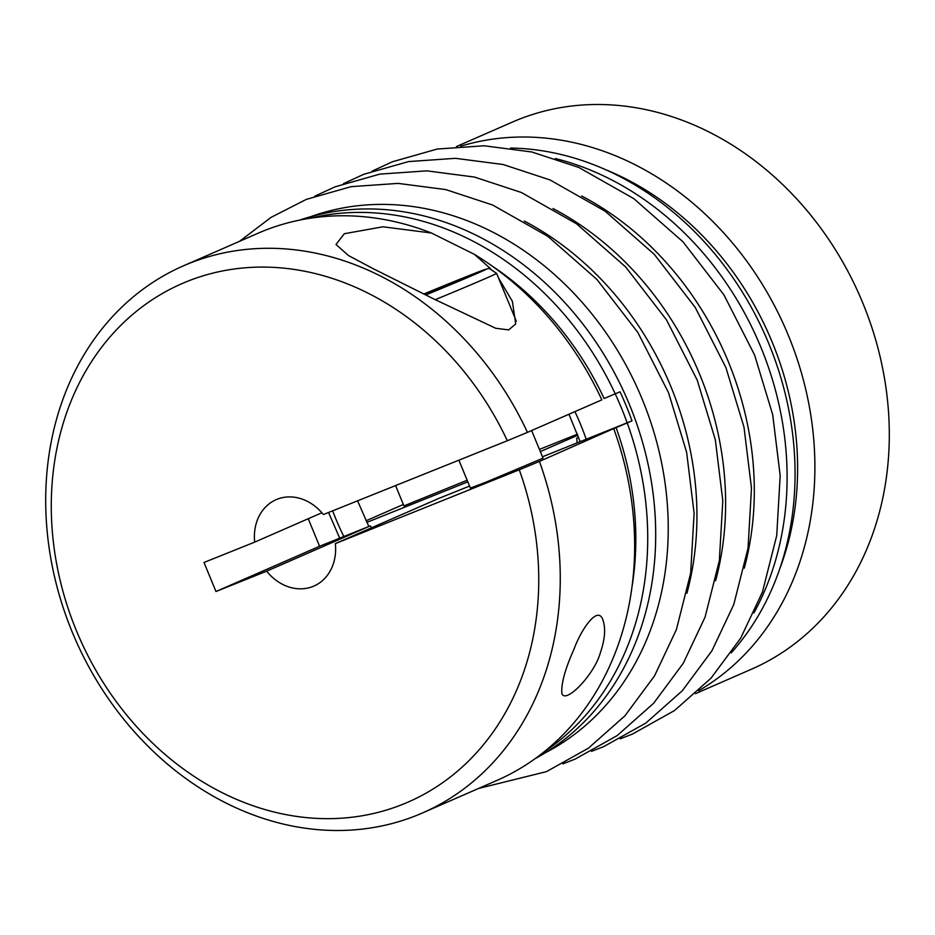 <?xml version="1.0" encoding="UTF-8"?>
<svg xmlns="http://www.w3.org/2000/svg" width="935" height="935" viewBox="0 0 935 935"><rect width="100%" height="100%" fill="white"/><g stroke="black" fill="none" stroke-linecap="round" stroke-linejoin="round"><path stroke-width="1.4" d="M460.686 146.211A298.534 248.628 66.4 0 1 785.447 328.571A298.534 248.628 66.4 0 1 698.632 690.766M403.359 504.468L366.041 520.772M456.42 146.55L512.485 122.053A298.534 248.628 66.4 0 1 859.849 296.056A298.534 248.628 66.4 0 1 751.553 669.168L695.5 693.665M577.433 434.167L539.425 449.419M578.59 437.323L576.731 438.141A47.136 39.258 66.4 0 1 577.012 442.933M578.613 437.381L576.731 438.141M366.824 522.385L467.816 481.852M498.46 277.882L512.38 301.339L515.711 323.977L508.698 329.891L495.702 328.267L434.05 299.095L372.82 268.509L348.463 255.535L336.004 244.491L344.337 233.715L382.918 226.796L431.467 233.014L474.361 254.343A298.534 248.628 -113.6 0 1 601.848 399.864L527.445 432.367A298.534 248.628 -113.6 0 0 183.447 265.832A298.534 248.628 -113.6 0 0 75.151 638.944A298.534 248.628 -113.6 0 0 422.515 812.947A298.534 248.628 -113.6 0 0 539.425 461.423L610.298 430.077M610.45 430.03L632.013 420.855L542.464 456.794M527.445 432.367A279515.948 3902.655 157.6 0 1 507.319 440.736A282.826 235.55 -113.6 0 0 89.9 364.183A282.826 235.55 -113.6 0 0 274.528 812.118A282.826 235.55 -113.6 0 0 519.287 469.791A279515.948 3902.655 -22.4 0 0 539.425 461.423M632.013 420.855A294.607 245.356 66.4 0 0 620.034 391.8L604.115 398.52A285.911 238.121 -113.6 0 0 491.763 265.774M507.319 440.736L323.381 514.554A47.136 39.258 -113.6 0 0 276.141 499.676A47.136 39.258 -113.6 0 0 254.671 542.136L204.005 562.473L215.973 591.516L266.65 571.18A47.136 39.258 -113.6 0 0 313.891 586.07A47.136 39.258 -113.6 0 0 335.349 543.609L519.287 469.791M469.557 486.06L438.959 498.343L335.349 543.609M531.641 430.532L543.025 458.162L486.784 481.841L470.399 488.093L458.886 460.172M431.467 233.014A298.534 248.628 -113.6 0 0 257.85 233.318L183.447 265.832M422.515 812.947L496.917 780.433A298.534 248.628 -113.6 0 0 613.816 428.908M321.874 512.766L254.671 542.136M600.434 652.525C594.426 674.556 565.582 704.371 561.888 693.571C560.965 684.034 565.044 669.133 574.137 648.855C581.173 629.477 597.921 604.758 602.935 620.01C605.798 628.46 604.957 639.295 600.434 652.525M615.242 393.904A288.319 240.12 66.4 0 1 627.151 422.807M425.425 294.689L465.373 277.788L424.385 294.163M450.576 284.252L450.284 283.515M467.149 480.239L403.943 505.893L395.575 485.581M299.691 220.099A294.607 245.356 66.4 0 1 623.224 390.409A294.607 245.356 66.4 0 1 535.054 758.717M555.343 158.529A294.607 245.356 66.4 0 1 753.902 612.951M308.234 518.726L319.583 546.25L370.248 525.914A47.136 39.258 -113.6 0 0 371.744 527.702M474.361 254.343L490.443 268.59M540.325 451.593L577.818 435.207M615.253 393.892A294.607 245.356 -113.6 0 0 310.163 218.229M543.539 752.289A294.607 245.356 -113.6 0 0 627.233 422.947M266.65 571.18L370.248 525.914M319.583 546.25L215.973 591.516M510.58 148.057A294.607 245.356 66.4 0 1 765.999 337.067A294.607 245.356 66.4 0 1 731.182 652.899M632.013 586.736A285.911 238.121 -113.6 0 0 616.083 427.575M435.207 299.691A66.782 0.935 -22.4 0 0 496.614 273.382L516.33 321.243M343.846 536.515A233.329 194.328 66.4 0 1 332.661 510.837M581.675 195.988A293.029 244.047 66.4 0 1 744.295 568.176M574.92 411.622A231.822 193.066 66.4 0 1 586.198 439.24M310.946 216.616A293.029 244.047 66.4 0 1 639.33 392.419A293.029 244.047 66.4 0 1 545.257 752.827M605.319 169.562A285.911 238.121 66.4 0 1 779.767 568.772M425.869 294.922A58.917 0.818 -22.4 0 0 486.34 269.105A58.917 0.818 -22.4 0 0 423.952 293.952L487.883 268.625L489.379 268.509L496.614 273.382M524.29 221.057A293.029 244.047 66.4 0 1 686.921 593.258M552.982 208.528A293.029 244.047 66.4 0 1 715.614 580.717M357.567 500.833L368.846 526.475M372.153 171.117L392.443 161.755L437.183 149.051L484.166 145.778L531.863 151.996L578.777 167.435L633.883 198.699L683.006 241.838L723.877 294.794L754.603 355.043L772.684 414.614L780.176 475.599L776.728 535.533L762.446 592.042L740.625 638.243L710.997 678.202L674.556 710.518L632.516 734.033L620.221 738.814M580.132 441.671L568.959 414.228M239.5 241.335L271.173 217.294L306.376 199.365L351.116 186.661L398.1 183.389L445.796 189.595L492.71 205.045L547.805 236.31L596.927 279.448L637.799 332.404L668.525 392.653L686.617 452.224L694.109 513.198L690.661 573.143L676.379 629.641L654.547 675.853L624.931 715.813L588.489 748.129L546.449 771.644L478.58 788.45M328.547 512.485L339.721 538.163M314.779 196.186L335.057 186.836L379.809 174.132L426.792 170.848L474.477 177.066L521.391 192.505L576.498 223.769L625.62 266.919L666.491 319.863L697.218 380.113L715.31 439.695L722.79 500.669L719.354 560.603L705.072 617.112L683.24 663.324L653.623 703.284L617.182 735.588L575.13 759.103L562.847 763.883M343.461 183.657L363.75 174.296L408.501 161.591L455.474 158.319L503.17 164.525L550.084 179.964L605.19 211.228L654.313 254.378L695.184 307.334L725.911 367.584L743.991 427.155L751.483 488.128L748.047 548.074L733.765 604.571L711.932 650.783L682.316 690.743L645.863 723.059L603.823 746.562L591.528 751.343"/></g></svg>
